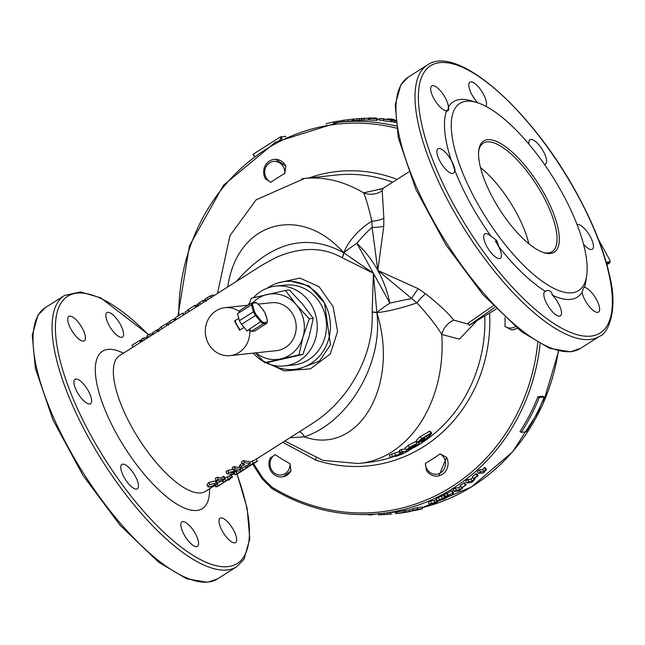<?xml version="1.0" encoding="UTF-8"?>
<svg xmlns="http://www.w3.org/2000/svg" width="645" height="645" viewBox="0 0 645 645"><rect width="100%" height="100%" fill="white"/><g stroke="black" fill="none" stroke-linecap="round" stroke-linejoin="round"><path stroke-width="0.97" d="M598.616 239.811L609.565 259.645A2.411 0.847 -122.4 0 1 610.106 261.459A2.411 0.847 -122.4 0 1 609.783 261.822L606.203 262.209M606.502 263.249L609.533 262.918A3.217 1.137 57.6 0 0 609.727 262.862A3.217 1.137 57.6 0 0 609.952 262.426L610.106 261.459M478.735 150.785A64.258 22.664 -122.4 0 1 483.242 143.15A64.258 22.664 -122.4 0 1 536.817 185.252A64.258 22.664 -122.4 0 1 552.144 251.647A64.258 22.664 -122.4 0 1 548.347 252.929A64.258 22.664 -122.4 0 1 543.324 252.477M550.379 253.509A65.871 23.228 57.6 0 0 534.689 178.278A65.871 23.228 57.6 0 0 478.864 149.785A65.871 23.228 57.6 0 0 499.351 209.044A65.871 23.228 57.6 0 0 544.283 252.792A65.871 23.228 57.6 0 0 550.379 253.509M480.493 167.603A64.258 22.664 -122.4 0 1 528.844 243.737M476.478 201.587A110.851 39.087 -122.4 0 1 476.582 102.434A110.851 39.087 -122.4 0 1 577.033 224.492A110.851 39.087 -122.4 0 1 586.668 275.794A110.851 39.087 -122.4 0 1 544.743 283.01A110.851 39.087 -122.4 0 1 476.478 201.587M545.299 291.266C548.693 289.669 551.04 290.693 552.33 294.346L551.926 294.604A14.456 5.096 -122.4 0 1 560.102 307.004A14.456 5.096 -122.4 0 1 560.408 315.865A14.456 5.096 -122.4 0 1 548.355 306.391A14.456 5.096 -122.4 0 1 544.904 291.451A14.456 5.096 -122.4 0 1 545.299 291.266A115.673 40.788 -122.4 0 1 499.045 246.938L496.602 240.343L495.336 241.149A14.456 5.096 -122.4 0 1 500.318 258.331A14.456 5.096 -122.4 0 1 488.265 248.865A14.456 5.096 -122.4 0 1 484.822 233.925A14.456 5.096 -122.4 0 1 491.2 236.465L496.602 240.343M451.331 160.484L451.508 160.815A14.456 5.096 -122.4 0 1 453.467 173.199A14.456 5.096 -122.4 0 1 441.406 163.725A14.456 5.096 -122.4 0 1 437.963 148.793A14.456 5.096 -122.4 0 1 451.331 160.484A115.673 40.788 -122.4 0 1 446.364 111.367L448.501 110.448L448.541 106.731A14.456 5.096 -122.4 0 1 447.872 110.803M477.792 102.821A14.456 5.096 -122.4 0 1 469.899 82.157A14.456 5.096 -122.4 0 1 481.605 91.082A14.456 5.096 -122.4 0 1 485.758 106.272M529.037 144.311A14.456 5.096 -122.4 0 1 529.988 139.691A14.456 5.096 -122.4 0 1 542.042 149.164A14.456 5.096 -122.4 0 1 545.493 164.096A14.456 5.096 -122.4 0 1 544.638 164.386A14.456 5.096 -122.4 0 1 544.42 164.402M446.429 110.626A14.456 5.096 -122.4 0 1 434.577 99.806A14.456 5.096 -122.4 0 1 431.779 85.922A14.456 5.096 -122.4 0 1 443.841 95.395A14.456 5.096 -122.4 0 1 447.283 110.335A14.456 5.096 -122.4 0 1 446.429 110.626M586.668 275.794L585.797 281.631A115.673 40.788 -122.4 0 1 584.434 287.396A14.456 5.096 -122.4 0 1 596.077 298.812A14.456 5.096 -122.4 0 1 598.528 312.099A14.456 5.096 -122.4 0 1 589.409 306.665A14.456 5.096 -122.4 0 1 582.08 292.354C583.515 287.743 584.297 286.09 584.434 287.396L584.193 286.944M552.33 294.346L552.636 295.297A14.456 5.096 -122.4 0 0 551.926 294.604M451.637 160.734L455.031 170.756A14.456 5.096 -122.4 0 0 451.508 160.815M495.336 241.149A14.456 5.096 -122.4 0 1 499.045 246.938M577.106 224.686A14.456 5.096 -122.4 0 1 589.127 234.651A14.456 5.096 -122.4 0 1 592.344 249.236A14.456 5.096 -122.4 0 1 591.497 249.518A14.456 5.096 -122.4 0 1 583.491 244.116M582.08 292.354A115.673 40.788 -122.4 0 1 552.636 295.297M491.2 236.465A115.673 40.788 -122.4 0 1 455.031 170.756M448.541 106.731A115.673 40.788 -122.4 0 1 470.923 100.741L476.582 102.434M83.479 341.116A14.456 5.096 -122.4 0 1 71.627 330.296A14.456 5.096 -122.4 0 1 68.83 316.413A14.456 5.096 -122.4 0 1 80.891 325.886A14.456 5.096 -122.4 0 1 84.334 340.826A14.456 5.096 -122.4 0 1 83.479 341.116M136.514 489.112A14.456 5.096 -122.4 0 1 124.662 478.292A14.456 5.096 -122.4 0 1 121.873 464.416A14.456 5.096 -122.4 0 1 128.25 466.956A14.456 5.096 -122.4 0 1 136.885 479.517A14.456 5.096 -122.4 0 1 137.369 488.821A14.456 5.096 -122.4 0 1 136.514 489.112M234.724 542.872A14.456 5.096 -122.4 0 1 222.872 532.052A14.456 5.096 -122.4 0 1 220.074 518.177A14.456 5.096 -122.4 0 1 221.485 517.887A14.456 5.096 -122.4 0 1 233.127 529.303A14.456 5.096 -122.4 0 1 235.578 542.59A14.456 5.096 -122.4 0 1 234.724 542.872M196.604 546.646A14.456 5.096 -122.4 0 1 184.752 535.826A14.456 5.096 -122.4 0 1 181.955 521.942A14.456 5.096 -122.4 0 1 182.35 521.757A14.456 5.096 -122.4 0 1 194.339 531.94A14.456 5.096 -122.4 0 1 197.459 546.355A14.456 5.096 -122.4 0 1 196.604 546.646M89.663 403.98A14.456 5.096 -122.4 0 1 77.803 393.16A14.456 5.096 -122.4 0 1 75.014 379.284A14.456 5.096 -122.4 0 1 88.381 390.975A14.456 5.096 -122.4 0 1 90.518 403.689A14.456 5.096 -122.4 0 1 89.663 403.98M121.599 337.343A14.456 5.096 -122.4 0 1 109.747 326.523A14.456 5.096 -122.4 0 1 106.949 312.648A14.456 5.096 -122.4 0 1 119.011 322.121A14.456 5.096 -122.4 0 1 122.453 337.061A14.456 5.096 -122.4 0 1 121.599 337.343M275.197 454.572A162.645 149.938 -96.1 0 0 290.057 463.723A10.884 10.03 83.9 0 1 282.107 474.865A10.884 10.03 83.9 0 1 270.618 467.794A10.884 10.03 83.9 0 1 275.197 454.572L270.239 458.063A12.852 11.852 -96.1 0 0 271.053 471.253A12.852 11.852 -96.1 0 0 282.163 476.889A12.852 11.852 -96.1 0 0 291 470.85L283.308 476.76L282.163 476.889M290.057 463.723L291 470.85M425.394 463.255A162.645 149.938 -96.1 0 0 440.124 453.846A10.884 10.03 83.9 0 1 444.961 466.988A10.884 10.03 83.9 0 1 433.859 474.075A10.884 10.03 83.9 0 1 425.394 463.255L426.377 470.31A12.852 11.852 -96.1 0 0 437.56 476.066A12.852 11.852 -96.1 0 0 446.622 457.378L438.818 475.937L437.56 476.066M440.124 453.846L446.622 457.378M515.242 326.676A10.884 10.03 83.9 0 1 504.995 326.435A162.645 149.938 -96.1 0 0 505.035 317.654M512.372 329.893L512.283 329.909A12.852 11.852 -96.1 0 1 511.574 329.958L504.995 326.435M512.283 329.909A12.852 11.852 -96.1 0 0 517.096 328.2M517.322 328.386L512.396 329.893M284.727 173.553A162.645 149.938 -96.1 0 0 270.94 182.261A10.884 10.03 83.9 0 1 265.127 168.958A10.884 10.03 83.9 0 1 276.705 161.645A10.884 10.03 83.9 0 1 284.727 173.553L285.816 166.055A12.852 11.852 -96.1 0 0 274.133 159.412A12.852 11.852 -96.1 0 0 265.49 178.891L270.94 182.261M274.133 159.412L275.496 159.267L285.816 166.055M255.968 352.847A32.935 30.363 -96.1 0 0 280.712 358.886A32.935 30.363 -96.1 0 0 303.005 336.948A32.935 30.363 -96.1 0 0 296.273 304.738A32.935 30.363 -96.1 0 0 267.24 294.475A32.935 30.363 -96.1 0 0 252.775 302.707M252.929 303.166L256.258 302.803A12.045 4.249 -122.4 0 1 258.411 304.295L263.652 310.592A12.045 4.249 -122.4 0 1 265.442 313.833L267.344 320.484A12.045 4.249 -122.4 0 1 266.99 322.242L263.66 322.597A12.045 4.249 -122.4 0 1 261.507 321.113L256.267 314.816A12.045 4.249 -122.4 0 1 254.477 311.575L252.574 304.924A12.045 4.249 -122.4 0 1 252.929 303.166L251.856 302.876L239.658 310.624L240.069 311.995A24.099 22.212 -96.1 0 0 224.984 307.689A24.099 22.212 -96.1 0 0 205.457 334.013A24.099 22.212 -96.1 0 0 230.112 355.613L276.544 350.638A24.099 22.212 -96.1 0 0 296.208 326.62A24.099 22.212 -96.1 0 0 271.408 302.723L258.331 304.118L255.944 302.473M248.728 304.867L251.26 298.24L285.485 290.46L296.273 304.738L309.326 318.775L303.005 336.948L298.958 354.871L264.732 362.659L255.404 352.904M264.732 362.659L268.659 362.24L302.876 354.452L309.197 336.287L313.252 318.356L302.465 304.077L289.403 290.04L285.485 290.46M313.252 318.356L309.326 318.775M302.876 354.452L298.958 354.871M265.474 362.579A40.159 37.023 -96.1 0 0 284.445 365.949A40.159 37.023 -96.1 0 0 311.89 305.867A40.159 37.023 -96.1 0 0 275.891 286.082A40.159 37.023 -96.1 0 0 253.453 297.708M249.373 303.11A40.159 37.023 -96.1 0 0 248.148 305.206M253.283 353.129A40.159 37.023 -96.1 0 0 263.765 361.692M375.551 514.089L370.601 514.96A198.402 182.906 83.9 0 1 369.029 514.928L369.021 514.46M369.021 514.637A198.402 182.906 83.9 0 1 367.997 514.597L366.795 514.525M418.339 509.784A198.402 182.906 -96.1 0 0 422.402 508.752L417.452 509.284A198.402 182.906 83.9 0 1 413.187 510.356L410.188 511.308L418.339 509.784M409.43 509.695L409.462 511.332L410.188 511.308M387.508 514.363L378.72 514.855L378.688 513.251M391.902 514.033L387.83 514.379M395.925 511.969L395.643 513.613L395.611 512.001L396.199 511.953M369.859 119.873L361.966 120.22L361.934 118.616L372.455 117.987A198.402 182.906 -96.1 0 0 368.376 118.043L367.852 118.099A198.402 182.906 83.9 0 1 370.359 118.051L362.651 118.543A198.402 182.906 -96.1 0 0 362.571 118.543L361.934 118.616M374.785 118.003L369.835 118.535A198.402 182.906 83.9 0 1 376.704 118.761L377.293 118.704A198.402 182.906 -96.1 0 0 371.996 118.503L376.358 118.035A198.402 182.906 -96.1 0 0 374.785 118.003M376.374 118.656L376.358 118.035M377.293 118.704L377.325 120.309L376.736 120.373A196.798 181.422 -96.1 0 0 369.859 120.139L369.835 118.535M376.736 120.373L376.704 118.761M361.966 120.155L354 120.639M353.613 120.704L353.589 119.091L363.554 118.382A198.402 182.906 -96.1 0 0 359.249 118.599L358.676 118.664A198.402 182.906 83.9 0 1 361.418 118.511L364.699 118.245A198.402 182.906 83.9 0 1 364.836 118.237L353.976 119.027M361.418 120.22L361.394 118.607M355.218 118.946L355.637 118.922M379.937 118.543L379.333 118.607A198.402 182.906 83.9 0 1 383.823 118.93L384.428 118.865A198.402 182.906 -96.1 0 0 379.937 118.543M383.565 120.51A196.798 181.422 -96.1 0 0 379.365 120.212L379.333 118.607M352.154 120.825L352.122 119.212L352.726 119.148L352.75 120.76L352.154 120.825A196.798 181.422 -96.1 0 0 351.686 120.873L338.746 122.26L275.512 142.142L223.436 185.284L189.412 245.963L177.915 316.147M347.671 121.308L347.639 119.736A198.402 182.906 83.9 0 1 351.517 119.277A198.402 182.906 83.9 0 1 352.122 119.212A198.402 182.906 -96.1 0 1 352.726 119.148M394.087 120.405L394.071 119.656L391.886 119.075L387.847 118.857A198.402 182.906 83.9 0 1 387.927 118.865L392.418 119.454L383.541 119.269A198.402 182.906 83.9 0 1 390.87 120.123L391.442 120.059A198.402 182.906 -96.1 0 0 385.605 119.357L394.401 119.559L394.426 121.179M387.855 119.341L387.847 118.857M387.935 119.349L387.927 118.865M389.362 119.406L389.354 118.954M391.442 120.059L391.475 121.679L390.894 121.744A196.798 181.422 -96.1 0 0 383.565 120.881L383.541 119.269M392.773 121.308L392.466 119.68M392.491 121.3L391.467 121.26M390.894 121.744L390.87 120.123M343.89 121.712L343.858 120.196L347.647 119.793M342.124 121.897L342.1 120.462A198.402 182.906 83.9 0 1 343.858 120.196M341.157 122.002L341.132 120.889L342.1 120.462M336.883 122.469L336.867 121.341L341.132 120.889M335.416 122.655L335.4 121.623A198.402 182.906 83.9 0 1 336.867 121.341M396.191 120.817L393.579 120.292A198.402 182.906 -96.1 0 0 393.458 120.276L395.595 120.873M395.732 122.518L392.789 121.97L392.757 120.349M395.482 120.688L395.474 120.188M326.297 124.066L326.289 123.655A198.402 182.906 83.9 0 1 333.675 121.97L334.263 121.905L334.279 122.8M333.691 122.881L333.675 121.97M334.263 122.099A198.402 182.906 83.9 0 1 335.408 121.849M537.769 342.592A195.096 179.85 83.9 0 1 271.868 487.08A2.411 0.758 121.6 0 0 271.811 488.426A2.411 0.758 121.6 0 0 271.997 488.459A196.798 181.422 -96.1 0 0 380.647 513.622L395.611 512.001M405.512 510.372L405.544 512.001A198.402 182.906 83.9 0 1 404.052 512.283L404.02 510.655A196.798 181.422 -96.1 0 0 405.512 510.372L409.438 509.953M410.494 511.275L405.544 512.001M404.052 512.283L397.828 513.291A198.402 182.906 83.9 0 1 396.224 513.517L401.182 512.985A198.402 182.906 -96.1 0 0 402.673 512.775L408.898 511.767A198.402 182.906 -96.1 0 0 410.494 511.469M396.224 513.517L396.199 511.896A196.798 181.422 -96.1 0 0 397.804 511.67L404.02 510.816M397.804 511.67L397.828 513.291M410.164 509.679L413.163 508.72A196.798 181.422 -96.1 0 0 417.42 507.631L422.378 507.099L422.402 508.752M417.42 507.631L417.452 509.284M370.593 514.396L370.601 514.96M526.28 431.828A198.402 182.906 -96.1 0 0 544.17 397.022L539.22 397.554A198.402 182.906 83.9 0 1 521.321 432.352L526.28 431.828M521.321 432.352L520.015 431.553A196.798 181.422 -96.1 0 0 537.914 396.748L542.864 396.224L544.17 397.022M539.22 397.554L537.914 396.748M230.289 478.485A14.456 5.096 -122.4 0 1 229.394 479.727A14.456 5.096 -122.4 0 1 228.548 480.009A14.456 5.096 -122.4 0 1 227.903 480.001M271.868 487.08L263.039 478.364L253.558 463.707M282.816 442.268L315.792 460.111A4.821 1.725 108.1 0 0 315.808 458.079M395.78 456.418L397.989 454.87L390.152 457.378L400.069 453.838L403.181 452.282L400.432 452.58L402.214 451.629L408.398 450.968L402.391 454.024L395.78 456.418L395.216 455.87M232.394 477.147L223.928 482.226L225.758 480.557L230.845 477.937L229.338 475.929L230.571 477.993L229.983 478.606L232.474 477.098L231.176 475.067M223.928 482.226L222.807 480.944M226.169 481.097L226.726 480.678M256.662 461.739L246.301 467.996L253.219 463.15L257.476 461.159L256.186 459.184M246.301 467.996L245.85 466.295M224.283 482.073L218.566 485.935L216.148 486.854L224.218 482.323M215.269 485.733L216.051 487.064L215.43 485.629M240.803 468.343L241.327 466.657L244.705 464.448L242.391 463.9L244.447 462.602L250.284 463.481L244.479 467.117L240.803 468.343L239.255 466.037M215.494 485.588L211.246 487.37L214.745 485.5L215.486 484.677L214.737 484.355L213.414 485.556L208.545 487.136L207.908 486.757L209.722 484.556L216.301 483.008L217.55 483.492L215.494 485.588M445.413 496.497L453.532 492.772L452.105 495.038L445.913 497.005L445.082 497.093L446.413 496.392L445.413 496.497L444.405 494.336A196.798 181.422 -96.1 0 0 446.356 493.28L447.388 495.425M446.276 496.811L446.558 497.44L444.582 498.932L437.439 501.028L439.43 499.52L444.873 497.593L443.566 495.368L444.55 497.545L444.002 498.327L446.848 497.48L446.501 496.698M437.439 501.028L436.157 498.754M440.027 500.625L440.519 500.028M214.1 295.483L212.939 294.926L207.174 297.538L205.231 299.095L206.432 301.175M284.445 365.949L293.725 364.957A40.159 37.023 -96.1 0 0 321.178 304.875A40.159 37.023 -96.1 0 0 285.171 285.09L275.891 286.082M267.248 288.17A44.182 40.724 83.9 0 1 284.977 281.51A44.182 40.724 83.9 0 1 324.58 303.279A44.182 40.724 83.9 0 1 294.386 369.367A44.182 40.724 83.9 0 1 272.448 365.118M284.977 281.51L289.831 280.994L309.011 285.816L324.58 303.279L330.45 344.898L319.339 361.144L299.24 368.843L294.386 369.367M254.009 156.026L253.058 154.397L253.445 154.042L280.099 137.119L285.421 136.305M198.362 304.867L195.862 305.682M196.499 306.778L195.596 305.214L194.766 305.448L187.945 309.777L188.993 311.551M195.806 307.222L194.766 305.448M184.139 314.631L183.236 313.051L182.446 313.268L175.295 317.816L176.335 319.581M183.486 315.042L182.446 313.268M168.063 323.54L166.104 323.871L161.04 326.838L158.404 329.587M167.039 325.491L166.104 323.871M153.171 333.659L149.422 334.239L147.374 335.545L146.496 337.585L143.263 338.149L141.368 339.359L142.416 341.124M144.311 339.923L143.263 338.149M146.875 338.294L146.496 337.585M148.423 337.311L147.374 335.545M150.47 336.013L149.422 334.239M141.311 341.826L140.4 340.254L139.61 340.471L131.886 345.373L132.935 347.147M142.021 340.286L140.658 340.689M140.658 342.245L139.61 340.471M141.795 341.519L141.158 340.367M158.017 331.224L157.396 330.103L156.445 330.256L152.615 332.691L153.437 334.126M157.259 331.699L156.445 330.256M175.819 318.703L173.65 319.154L169.603 321.404L168.023 323M188.751 309.745L184.93 312.172L185.744 313.607M205.586 301.013L204.989 299.933L202.748 300.562L197.314 304.287M205.94 300.328L205.4 300.675M262.741 264.716L276.141 257.436C300.755 246.801 322.702 246.866 341.995 257.629L373.391 273.262L372.149 312.253C373.278 338.48 365.409 363.925 348.542 388.588C338.343 402.948 326.265 414.598 312.317 423.539L312.269 423.572M260.919 359.95L284.252 370.923L310.463 368.835L330.321 353.968L337.577 331.457L333.126 306.665L319.082 286.703L299.877 278.076L278.253 282.857M216.244 480.509L215.309 478.445L217.26 477.211A80.327 28.324 57.6 0 0 221.445 478.001L223.154 476.324A80.327 28.324 57.6 0 0 224.113 476.421L225.186 478.501L222.106 481.388L216.244 480.509L218.195 479.267L222.501 480.09L224.194 478.405L225.186 478.501M229.66 475.978L231.918 474.599M224.573 478.477L229.338 475.929M249.768 462.513L252.034 461.078A80.327 28.324 57.6 0 0 255.364 459.708L312.317 423.539M234.135 472.438L234.804 472.019M217.341 483.081L220.646 481.331M242.391 463.9L241.456 461.844L243.504 460.538A80.327 28.324 57.6 0 0 249.18 461.393L250.284 463.481M239.747 466.262L240.319 464.585L242.359 463.223M233.071 469.826L232.136 467.762L234.03 466.561A80.327 28.324 57.6 0 0 239.698 467.415L240.803 469.504L238.819 470.761L230.829 473.019L234.643 473.414L232.748 474.615L226.911 473.736L228.959 472.43L237.005 470.608L233.071 469.826L234.965 468.617L240.803 469.504M226.911 473.736L225.976 471.672L228.024 470.374L232.853 469.35M207.908 486.757L206.948 484.701L208.786 482.492L215.277 480.928L216.47 481.396L217.55 483.492M436.544 498.803L438.487 497.319L443.566 495.368M445.082 497.093L444.082 494.925A196.798 181.422 -96.1 0 0 444.566 494.675M446.356 493.28L447.348 493.167A196.798 181.422 -96.1 0 0 451.613 490.74L452.443 490.651L453.532 492.772M451.613 490.74L452.701 492.861M447.348 493.167L448.388 495.32M461.409 487.572L466.142 484.879L462.352 487.475L461.409 487.572L460.216 485.516A196.798 181.422 -96.1 0 0 463.957 482.952L465.198 484.976M463.957 482.952L464.908 482.847L466.142 484.879M473.664 478.63L477.244 475.704L478.195 475.607L474.615 478.526L473.664 478.63L472.325 476.679A196.798 181.422 -96.1 0 0 475.857 473.793L477.244 475.704M475.857 473.793L476.808 473.688L478.195 475.607M483.734 472.874L478.767 473.406L480.533 471.842L484.113 471.463L485.645 469.479L486.507 469.383L483.734 472.874M484.113 471.463L482.67 469.592L479.098 469.979A196.798 181.422 -96.1 0 1 477.348 471.527L478.767 473.406M482.67 469.592L484.185 467.641L485.04 467.544L486.507 469.383M484.185 467.641L485.645 469.479M479.098 469.979L480.533 471.842M471.866 482.412L466.899 482.944L468.778 481.541L472.358 481.154L474.043 479.38L474.905 479.291L471.866 482.412M472.358 481.154L471.06 479.171L467.488 479.558A196.798 181.422 -96.1 0 1 465.625 480.944L466.899 482.944M474.406 478.55L474.905 479.291M471.06 479.171L472.825 477.413M472.721 477.421L474.043 479.38M467.488 479.558L468.778 481.541M459.304 490.853L454.338 491.385L456.321 490.152L459.893 489.773L461.715 488.217L462.578 488.128L459.304 490.853M459.893 489.773L458.748 487.685L455.176 488.072A196.798 181.422 -96.1 0 1 453.217 489.289L454.338 491.385M462.215 487.491L462.578 488.128M458.748 487.685L460.578 486.145M460.538 486.153L461.715 488.217M455.176 488.072L456.321 490.152M434.166 503.592L429.191 504.124L437.794 501.641L434.166 503.592M434.907 502.85L434.069 500.601L430.489 500.988A196.798 181.422 -96.1 0 1 428.377 501.866L429.191 504.124M437.544 501.012L437.794 501.641M434.069 500.601L436.439 499.464M436.06 499.504L436.931 501.737M430.489 500.988L431.336 503.229M210.939 486.773L211.246 487.37M234.03 466.561L234.965 468.617M228.024 470.374L228.959 472.43M234.022 472.229L234.643 473.414M243.504 460.538L244.447 462.602M240.319 464.585L241.327 466.657M246.382 468.27L238.328 473.382L234.893 474.793L247.196 467.681M240.222 472.18L240.988 471.64M240.408 469.753L241.053 470.882M242.085 468.173L242.947 469.673M235.909 471.697L236.941 473.486M234.248 473.664L234.893 474.793M252.034 461.078L253.219 463.15M496.247 309.068L469.189 325.314L494.715 307.496M493.094 305.803L468.036 323.234L469.189 325.314M223.154 476.324L224.194 478.405M221.445 478.001L222.501 480.09M217.26 477.211L218.195 479.267M400.432 452.58L399.432 450.404A144.585 133.289 -96.1 0 0 401.19 449.476L402.214 451.629M390.152 457.378L389.322 455.128A144.585 133.289 -96.1 0 0 391.596 454.161L399.126 451.645L400.069 453.838M399.126 451.645L400.142 451.153M391.596 454.161L392.458 456.394M407.793 449.686L408.398 450.968M401.19 449.476L405.528 449.009M420.822 440.978L425.12 438.132L419.951 442.083L417.662 442.325L421.749 438.568L430.908 433.118L431.803 433.327L428.264 437.786L421.443 441.809L427.554 437.866L430.191 434.762L429.385 434.512L422.58 438.415L419.677 441.099L420.822 440.978L420.403 440.333M430.086 434.617L429.385 434.512M423.846 437.431L424.386 438.205M424.475 437.197L426.676 435.544M422.394 440.261L422.709 440.737M421.088 441.245L421.443 441.809M417.662 442.325L416.396 440.325L420.403 436.625L429.465 431.255L430.376 431.473L431.803 433.327M424.37 437.052L425.12 438.132M418.242 442.268L419.04 443.599L416.251 446.404L409.486 449.573L415.461 446.525L417.492 444.687L406.398 450.089L409.382 447.388L416.912 443.542L410.188 447.259L408.003 449.122L419.395 443.671L418.17 441.64M406.398 450.089L404.971 447.88M405.334 447.953L408.237 445.3L415.686 441.519L416.912 443.542M409.236 449.065L409.486 449.573M415.622 444.469L415.904 444.961M416.09 442.188L417.259 441.696M410.018 447.364L410.414 448.106M358.048 463.529L358.136 463.521C409.003 459.127 446.227 401.682 441.777 334.433L459.353 339.173L476.961 320.702M468.609 324.274L453.653 320.089C448.162 312.97 438.785 304.198 425.523 293.757L418.282 288.734L377.833 270.44L383.759 226.202L383.848 218.268L382.227 190.694L383.178 188.235M382.582 188.59L363.627 192.863C344.067 181.293 324.362 176.488 304.529 178.439L301.828 178.77M382.227 190.694A19.277 18.81 -2.6 0 1 363.627 192.863C365.836 197.725 368.585 207.166 371.875 221.179L372.109 227.346L377.833 270.44L416.952 302.852A35.346 5.208 163.8 0 1 376.849 312.623L373.391 273.262L343.841 252.824A8.03 4.958 -56.2 0 1 342.132 257.71A8.03 4.966 123.9 0 0 343.825 252.808A35.346 15.754 -42.9 0 1 371.875 221.179A19.277 11.223 -5.8 0 0 383.848 218.268M383.759 226.202A19.277 7.966 1.2 0 1 372.109 227.346A35.346 9.336 133.2 0 0 356.887 243.367A35.346 5.676 -28.9 0 0 343.841 252.824L343.704 252.719C306.504 232.539 270.723 242.117 236.376 281.454M290 437.713L304.311 436.842C348.727 422.257 383.227 363.272 376.874 312.809L376.849 312.607A8.03 2.927 173.9 0 0 372.133 312.067M299.344 431.779A8.03 6.555 -109.4 0 1 304.311 436.842C358.515 456.152 399.836 385.533 376.874 312.809A8.03 2.943 -6.1 0 0 372.149 312.253M425.523 293.757A19.277 6.071 -48.6 0 0 416.952 302.852C428.256 315.252 436.528 325.781 441.777 334.433A19.277 16.625 -40 0 1 453.653 320.089M263.039 478.364L262.257 479.001L252.735 464.231M372.133 312.091A8.03 2.927 173.8 0 1 376.849 312.623A35.346 5.676 151.1 0 1 389.894 303.15A35.346 1.443 -11.7 0 1 411.462 298.627A19.277 2.733 -56.4 0 1 418.282 288.734M341.995 257.629A8.03 4.975 123.8 0 0 343.704 252.719C300.022 203.369 236.763 222.025 227.79 286.912M230.112 355.613A24.099 22.212 -96.1 0 0 249.784 331.594A24.099 22.212 -96.1 0 0 249.639 329.329L251.155 331.449L254.598 331.079L266.796 323.33L266.99 322.242M261.507 321.113L246.93 330.861A12.852 4.531 -122.4 0 0 247.059 330.974L249.639 329.329M251.155 331.449L263.345 323.701L266.796 323.33L267.514 320.831M246.93 330.861L241.512 324.354A12.852 4.531 -122.4 0 1 239.456 320.638L237.489 313.76A12.852 4.531 -122.4 0 1 237.481 313.631L240.069 311.995M263.66 322.597L263.345 323.701A12.852 4.531 57.6 0 1 260.886 322L255.468 315.486L256.267 314.816M254.477 311.575L253.421 311.769A12.852 4.531 57.6 0 0 255.468 315.486L241.512 324.354M252.574 304.924L251.445 304.892L253.421 311.769L239.456 320.638M255.597 302.408L251.856 302.876A12.852 4.531 57.6 0 0 251.445 304.892L237.489 313.76M256.258 302.803L255.299 302.513L256.258 302.803M258.411 304.295L257.766 304.214M263.652 310.592L263.184 310.721M265.442 313.833L265.232 314.446M267.344 320.484L267.207 321.323L267.344 320.484M238.787 318.299L234.522 321L239.609 330.208L244.044 327.394M239.609 330.208L239.231 328.563A9.643 3.402 -122.4 0 1 235.554 321.911L235.336 321.404M235.554 321.911L234.522 321M239.585 329.095L239.231 328.563M606.88 264.603L609.533 262.918L609.783 261.822M576.356 192.895A158.243 55.801 -122.4 0 1 550.266 321.105A158.243 55.801 -122.4 0 1 419.532 84.277A158.243 55.801 -122.4 0 1 576.356 192.895M377.301 119.236A196.798 181.422 83.9 0 1 379.349 119.26L377.301 119.228M394.409 120.244A196.798 181.422 83.9 0 1 395.474 120.365M558.336 351.025A196.798 181.422 83.9 0 1 422.386 507.615L471.431 486.967L512.646 451.839L542.542 405.229L558.626 351.082M368.827 119.986L368.795 118.382M363.957 120.172L363.933 118.567M357.056 120.462L357.032 118.857M359.394 120.325L359.362 118.72M395.619 122.494L395.595 121.276M390.201 512.598L390.225 514.202M381.026 513.581L381.05 514.847M384.218 513.243L384.251 514.662M387.411 512.896L387.435 514.371M413.163 508.72L413.187 510.356M236.9 474.14A158.243 55.801 -122.4 0 1 186.316 550.894A158.243 55.801 -122.4 0 1 57.308 347.623A158.243 55.801 -122.4 0 1 148.487 334.836M123.429 353.186A93.178 32.855 57.6 0 0 99.024 392.66A93.178 32.855 57.6 0 0 163.443 494.102A93.178 32.855 57.6 0 0 209.552 488.797M315.792 460.111A147.995 136.434 -96.1 0 0 489.628 313.083M178.778 315.599A195.096 179.85 83.9 0 1 396.506 128.162M397.062 179.415A147.995 136.434 -96.1 0 0 308.915 177.964M396.183 126.033A196.798 181.422 -96.1 0 0 338.746 122.26M280.099 137.119L281.212 139.135A197.604 182.164 -96.1 0 0 279.454 140.046M253.445 154.042L254.388 155.743M281.043 136.684L282.147 138.691M285.783 136.958L285.372 136.224M208.23 299.328L207.174 297.538M210.923 297.619L209.947 295.942M213.511 295.974L212.939 294.926M196.612 306.706L196.007 305.617M162.097 328.628L161.04 326.838M170.667 323.185L169.603 321.404M174.553 320.718L173.65 319.154M175.521 320.105L174.803 318.824M200.434 304.287L199.378 302.497M203.699 302.207L202.748 300.562M205.287 301.199L204.53 299.869M212.028 487.225L205.65 491.28A80.327 28.324 -122.4 0 1 138.675 438.656A80.327 28.324 -122.4 0 1 119.527 355.661L262.789 264.684M441.277 496.078L442.244 498.262M438.487 497.319L439.43 499.52M262.257 479.001L271.811 488.426C305.851 509.034 342.132 517.427 380.647 513.622A196.798 181.422 -96.1 0 0 540.099 343.882M215.277 480.928L216.301 483.008M208.786 482.492L209.722 484.556M214.39 484.814L214.745 485.5M242.73 463.997L243.367 465.295M222.614 481.065L223.581 482.645M217.236 484.25L217.954 485.516M248.712 464.481L249.357 465.601M246.979 465.577L247.648 466.73M245.439 466.545L246.277 467.956M227.209 476.937L228.411 479.009M224.783 478.84L225.758 480.557M230.983 475.188L232.264 477.227M400.755 452.54L401.101 453.338M394.684 453.217L395.579 455.435M426.208 435.931L427.554 437.866M429.465 431.255L430.908 433.118M420.403 436.625L421.749 438.568M408.237 445.3L409.382 447.388M415.082 445.84L415.461 446.525M484.814 315.986A144.585 133.289 83.9 0 1 417.42 445.622M411.583 448.904A144.585 133.289 83.9 0 1 408.229 450.605M395.296 456.071A144.585 133.289 83.9 0 1 366.876 462.586L358.136 463.521M304.48 178.439L336.093 175.053A144.585 133.289 83.9 0 1 392.668 182.204M373.391 273.262L356.887 243.367A109.247 100.709 83.9 0 1 377.833 270.44A109.247 100.709 83.9 0 1 389.894 303.15L373.391 273.262M427.361 65.016C457.378 43.634 531.794 110.553 576.566 192.944C593.456 223.75 604.623 252.01 610.065 277.705C618.208 311.18 607.493 334.158 599.608 336.255A160.653 56.647 -122.4 0 1 465.658 231.007A160.653 56.647 -122.4 0 1 427.361 65.016L408.325 77.11A160.653 56.647 -122.4 0 0 446.622 243.092A160.653 56.647 -122.4 0 0 580.565 348.34L570.535 351.815L549.613 348.324L521.515 331.683L482.912 294.604L445.937 244.923L415.912 189.445L398.32 137.804L395.2 104.796L400.876 84.769L408.325 77.11M217.615 578.831A160.653 56.647 -122.4 0 1 83.673 473.583A160.653 56.647 -122.4 0 1 45.376 307.601L37.926 315.26L32.25 335.287L35.37 368.295L52.963 419.935L82.987 475.413L119.962 525.095L158.565 562.174L186.663 578.815L207.585 582.306L217.615 578.831L236.659 566.745A160.653 56.647 -122.4 0 1 102.708 461.498A160.653 56.647 -122.4 0 1 64.411 295.507L45.376 307.601M606.897 264.652L609.727 262.862M395.474 120.349L394.409 120.228M353.267 120.72L353.242 119.107M351.517 119.277L352.114 119.212M387.484 512.815L387.516 514.42M352.75 120.76L353.267 120.704M285.832 136.942L285.445 136.24M253.969 156.058L253.058 154.397M157.694 329.49L158.88 331.57M167.531 322.992L168.732 325.072M197.128 304.238L198.329 306.319M246.285 467.98L245.06 465.916M408.72 172.005L383.098 188.284L379.655 189.775M304.529 178.439L256.081 199.845L229.942 235.683L217.486 293.451M358.048 463.537L322.839 460.353L284.824 440.995M599.608 336.255L580.565 348.34M148.664 334.723L100.693 297.845L80.528 291.919L64.411 295.507M236.659 566.745L244.068 559.142L249.8 538.712L247.116 508.196L237.086 474.059M224.984 307.689L248.188 305.206M258.363 304.142L263.668 310.519L265.555 313.938M265.563 313.962L267.498 320.718"/></g></svg>

